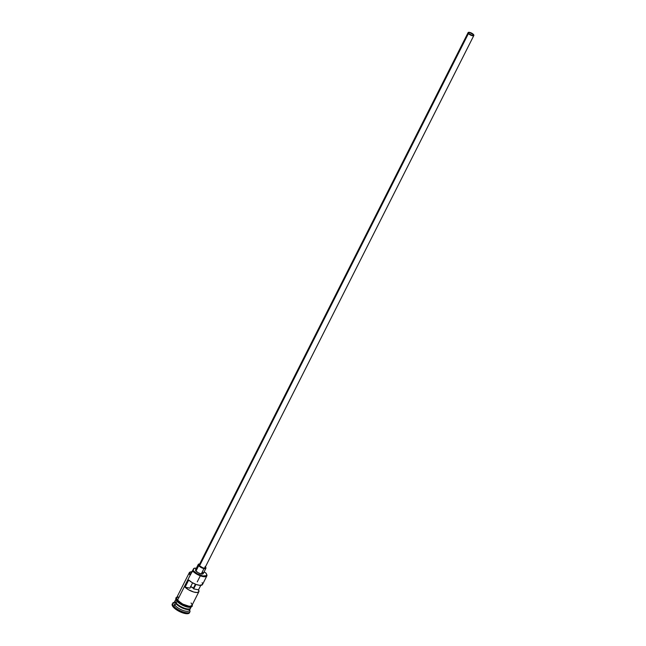 <?xml version="1.0" encoding="UTF-8"?>
<svg xmlns="http://www.w3.org/2000/svg" width="646" height="646" viewBox="0 0 646 646"><rect width="100%" height="100%" fill="white"/><g stroke="black" fill="none" stroke-linecap="round" stroke-linejoin="round"><path stroke-width="0.97" d="M196.521 568.294L194.204 568.27L193.477 569.304A6.42 2.229 -153.2 0 1 193.396 569.837A6.42 2.229 -153.2 0 1 192.823 570.305A8.132 2.826 26.8 0 0 192.936 570.442L197.345 573.826L202.949 575.974L206.47 575.626L206.704 574.52L205.832 572.986A8.132 2.826 26.8 0 0 205.711 572.849A8.132 2.826 -153.2 0 1 205.832 572.986A8.132 2.826 -153.2 0 1 206.599 574.189A8.132 2.826 -153.2 0 1 201.948 575.739A8.132 2.826 -153.2 0 1 192.936 570.442L192.411 570.733A8.559 2.972 26.8 0 0 201.899 576.313A8.559 2.972 26.8 0 0 206.801 574.682A8.559 2.972 26.8 0 0 206.68 574.423A8.559 2.972 -153.2 0 1 206.841 575.933A8.559 2.972 -153.2 0 1 200.486 575.861A8.559 2.972 -153.2 0 1 192.411 570.733L177.472 600.304A8.559 2.972 26.8 0 0 185.547 605.431A8.559 2.972 26.8 0 0 191.91 605.504L198.879 591.704A8.559 2.972 -153.2 0 1 193.089 591.825A8.559 2.972 -153.2 0 1 185.087 587.19L188.705 580.019A8.559 2.972 26.8 0 0 196.707 584.654A8.559 2.972 26.8 0 0 202.497 584.533L199.751 585.333L196.021 584.42L191.959 582.466L188.705 580.019L185.087 587.19L189.94 588.151L185.087 587.19L188.341 589.637L193.735 592.027L197.119 592.519L198.871 591.712A8.559 2.972 -153.2 0 0 198.508 589.838L198.871 591.712M190.497 586.552L193.356 588.264L195.415 584.186L193.356 588.264A2.673 0.929 26.8 0 0 190.707 586.616M473.098 34.464L472.573 35.506L473.098 34.464L473.308 35.336L472.153 35.449L468.851 33.632A2.673 0.929 -153.2 0 1 468.584 32.841A2.673 0.929 -153.2 0 1 470.579 32.865A2.673 0.929 -153.2 0 1 473.098 34.464A2.673 0.929 -153.2 0 1 473.365 35.255A2.673 0.929 -153.2 0 1 471.378 35.231A2.673 0.929 -153.2 0 1 468.851 33.632L468.649 32.76L469.803 32.647L473.098 34.464M202.779 572.38L203.11 573.777L201.261 573.955L198.314 572.824L195.988 571.04A4.28 1.486 26.8 0 0 200.026 573.608A4.28 1.486 26.8 0 0 203.207 573.64L205.921 568.27A4.28 1.486 -153.2 0 1 202.739 568.23A4.28 1.486 -153.2 0 1 198.702 565.67L195.988 571.04L195.512 569.909L195.932 569.473M204.992 567.446L204.378 568.084L202.981 567.891L199.549 565.831A3.214 1.114 26.8 0 0 202.578 567.753A3.214 1.114 26.8 0 0 204.968 567.786L473.841 35.498A3.214 1.114 -153.2 0 1 471.459 35.465A3.214 1.114 -153.2 0 1 468.431 33.544L199.824 564.588M468.108 32.599L199.234 564.887A3.214 1.114 26.8 0 0 199.549 565.831L468.431 33.544A3.214 1.114 -153.2 0 1 468.108 32.599A3.214 1.114 -153.2 0 1 470.498 32.631A3.214 1.114 -153.2 0 1 473.526 34.553A3.214 1.114 -153.2 0 1 473.841 35.498M205.404 566.905A4.28 1.486 -153.2 0 1 205.493 567.01A4.28 1.486 -153.2 0 1 205.921 568.27M176.188 603.033L175.841 603.534A8.559 2.972 -153.2 0 1 175.163 600.756A8.559 2.972 -153.2 0 0 174.993 601.006A8.559 2.972 -153.2 0 0 175.841 603.534L174.937 605.318L173.637 606.053A9.633 3.343 26.8 0 0 184.312 612.327A9.633 3.343 26.8 0 0 189.819 610.486L189.326 609.267M175.954 599.876A8.559 2.972 26.8 0 0 176.116 602.993A8.559 2.972 26.8 0 0 184.191 608.12A8.559 2.972 26.8 0 0 190.546 608.193L191.063 607.175M189.375 609.396A8.559 2.972 -153.2 0 1 184.304 610.866A8.559 2.972 -153.2 0 1 174.937 605.318A8.559 2.972 26.8 0 0 183.012 610.446A8.559 2.972 26.8 0 0 189.375 610.518L190.279 608.734A8.559 2.972 -153.2 0 1 183.916 608.653A8.559 2.972 -153.2 0 1 175.841 603.534L176.108 603.38A8.35 2.899 26.8 0 0 183.529 608.217A8.35 2.899 26.8 0 0 189.972 608.734M200.785 585.349L198.508 589.838L193.663 588.886L198.508 589.838L200.785 585.349M176.964 601.321L176.116 602.993L176.964 601.321M175.171 601.256A8.35 2.899 26.8 0 0 176.108 603.38L176.196 603.202A8.35 2.899 -153.2 0 0 182.761 607.684A8.35 2.899 -153.2 0 0 189.383 608.928A8.35 2.899 -153.2 0 1 182.761 607.684A8.35 2.899 -153.2 0 1 176.196 603.202A8.35 2.899 -153.2 0 1 175.365 601.846M189.52 612.513L188.584 613.49L186.46 613.7L181.809 612.545L176.818 610.01L173.185 606.949A9.633 3.343 26.8 0 0 182.269 612.715A9.633 3.343 26.8 0 0 189.423 612.796L189.876 611.899A9.633 3.343 -153.2 0 1 182.721 611.819A9.633 3.343 -153.2 0 1 173.637 606.053L173.185 606.949L172.127 604.398M189.609 610.05A9.633 3.343 -153.2 0 1 189.876 611.899M192.12 605.084A8.673 3.012 -153.2 0 1 186.169 605.682A8.673 3.012 -153.2 0 1 177.392 600.287L176.939 601.184A8.673 3.012 26.8 0 0 185.757 606.594A8.673 3.012 26.8 0 0 191.668 605.948M192.613 582.845L189.94 588.151L192.613 582.845M192.379 571.767L190.069 572.243L189.779 573.301L190.554 574.787M177.811 602.096L176.754 601.079L177.392 600.287A8.673 3.012 -153.2 0 1 176.834 597.364M172.676 603.211L172.224 604.107A9.633 3.343 26.8 0 0 173.185 606.949L173.637 606.053A9.633 3.343 -153.2 0 1 172.676 603.211A9.633 3.343 -153.2 0 1 174.323 602.33M174.993 601.006L174.089 602.799A8.559 2.972 26.8 0 0 174.937 605.318L175.841 603.534A8.559 2.972 -153.2 0 0 184.869 608.976A8.559 2.972 -153.2 0 0 190.368 607.943M175.777 599.456L175.26 600.473A8.559 2.972 26.8 0 0 176.116 602.993A8.559 2.972 26.8 0 0 185.208 608.451A8.559 2.972 26.8 0 0 190.627 607.345M176.261 598.366L176.003 599.545M178.918 603.025L184.691 606.223M186.201 606.731L188.882 607.264M189.956 607.256L191.644 606.19M192.072 604.632L191.814 605.819L189.335 606.368L183.609 604.672L177.392 600.287L176.431 597.994L177.279 597.114M178.191 596.985L176.528 598.034L176.875 599.456L182.115 603.873L189.27 606.303L191.725 605.762L191.975 604.599M191.652 603.832L191.054 602.984M189.294 572.687L176.616 597.784A8.559 2.972 26.8 0 0 177.472 600.304L190.15 575.215A8.559 2.972 -153.2 0 1 189.294 572.687A8.559 2.972 -153.2 0 1 190.602 571.928A8.559 2.972 26.8 0 0 190.336 571.985A8.559 2.972 26.8 0 0 190.15 575.215L192.936 570.442A8.132 2.826 -153.2 0 1 192.823 570.305L193.477 569.304A6.533 2.269 -153.2 0 1 193.558 568.771A6.533 2.269 -153.2 0 1 196.336 568.254M175.123 602.096L173.847 602.419A9.633 3.343 26.8 0 0 173.637 606.053L174.937 605.318A8.559 2.972 -153.2 0 1 174.985 602.129M205.711 572.849A6.42 2.229 -153.2 0 1 204.047 571.968L205.711 572.849M176.108 603.38A8.35 2.899 26.8 0 0 183.448 608.185A8.35 2.899 26.8 0 0 189.916 608.782M193.356 588.264L193.663 588.886L195.932 584.388L193.663 588.886A2.673 0.929 26.8 0 0 193.356 588.264M202.618 584.016L202.133 582.676M198.274 564.402L195.56 569.78A4.28 1.486 26.8 0 0 195.988 571.04L198.702 565.67A4.28 1.486 -153.2 0 1 198.274 564.402A4.28 1.486 -153.2 0 1 199.679 564.015M200.22 564.095L198.653 564.095L198.241 564.862L201.778 567.834L205.549 568.577L205.953 567.818L205.065 566.558M473.526 34.553L470.094 32.494L468.075 32.696L469.166 34.23L471.863 35.603L473.776 35.595L473.526 34.553M190.441 574.633A8.132 2.826 -153.2 0 1 190.845 571.855A8.132 2.826 -153.2 0 1 191.902 571.742M206.801 574.682L206.599 574.189M206.841 575.933L202.497 584.533M177.012 597.009L175.777 598.043L176.156 600.247L177.876 602.225L182.689 605.383L186.904 606.974L190.158 607.345L192.201 606.344L192.298 604.729M193.55 568.779L192.726 570.402M190.336 571.985L190.845 571.855M197.248 581.885L200.567 575.295M201.245 573.955L203.966 568.577"/></g></svg>
